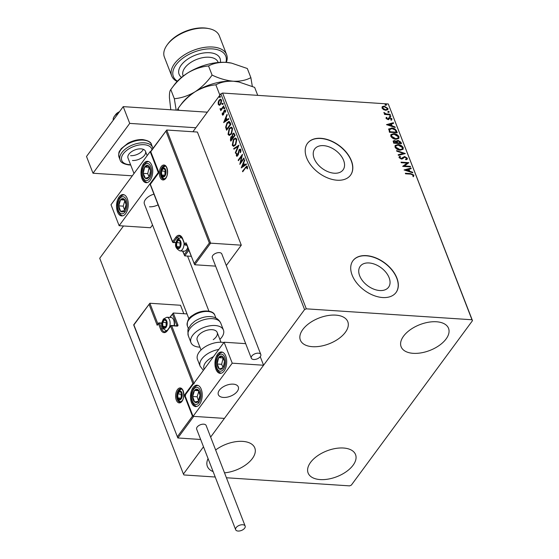 <?xml version="1.0" encoding="UTF-8"?>
<svg xmlns="http://www.w3.org/2000/svg" width="559" height="559" viewBox="0 0 559 559"><rect width="100%" height="100%" fill="white"/><g stroke="black" fill="none" stroke-linecap="round" stroke-linejoin="round"><path stroke-width="0.84" d="M379.736 290.533A17.622 11.229 36.4 0 0 388.575 287.2A17.622 11.229 36.4 0 0 385.969 272.38A17.622 11.229 36.4 0 0 369.045 262.961A17.622 11.229 36.4 0 0 360.206 266.301A17.622 11.229 36.4 0 0 362.819 281.114A17.622 11.229 36.4 0 0 379.736 290.533M334.233 173.213A17.622 11.229 36.4 0 0 343.072 169.88A17.622 11.229 36.4 0 0 340.459 155.06A17.622 11.229 36.4 0 0 323.542 145.64A17.622 11.229 36.4 0 0 314.703 148.98A17.622 11.229 36.4 0 0 317.309 163.794A17.622 11.229 36.4 0 0 334.233 173.213M337.133 180.215A26.776 17.07 36.4 0 0 350.57 175.142A26.776 17.07 36.4 0 0 346.601 152.628A26.776 17.07 36.4 0 0 320.88 138.311A26.776 17.07 36.4 0 0 307.45 143.383A26.776 17.07 36.4 0 0 311.419 165.897A26.776 17.07 36.4 0 0 337.133 180.215M350.507 175.226A26.776 17.07 36.4 0 0 346.426 152.733A26.776 17.07 36.4 0 0 320.761 138.478A26.776 17.07 36.4 0 0 307.387 143.467M382.642 297.535A26.776 17.07 36.4 0 0 396.072 292.462A26.776 17.07 36.4 0 0 392.104 269.948A26.776 17.07 36.4 0 0 366.39 255.631A26.776 17.07 36.4 0 0 352.953 260.704A26.776 17.07 36.4 0 0 356.928 283.217A26.776 17.07 36.4 0 0 382.642 297.535M396.01 292.546A26.776 17.07 36.4 0 0 391.936 270.053A26.776 17.07 36.4 0 0 366.264 255.798A26.776 17.07 36.4 0 0 352.897 260.787M335.707 315.122A25.441 13.835 -21.2 0 1 347.796 321.704A25.441 13.835 -21.2 0 1 338.544 338.782A25.441 13.835 -21.2 0 1 312.453 346.692A25.441 13.835 -21.2 0 1 300.365 340.11A25.441 13.835 -21.2 0 1 309.623 323.032A25.441 13.835 -21.2 0 1 335.707 315.122M343.457 448.018A25.441 13.835 -21.2 0 1 355.552 454.6A25.441 13.835 -21.2 0 1 346.294 471.67A25.441 13.835 -21.2 0 1 320.209 479.58A25.441 13.835 -21.2 0 1 308.114 472.998A25.441 13.835 -21.2 0 1 317.372 455.927A25.441 13.835 -21.2 0 1 343.457 448.018M215.648 449.995A25.441 13.835 -21.2 0 1 242.704 441.379A25.441 13.835 -21.2 0 1 254.799 447.962A25.441 13.835 -21.2 0 1 224.515 472.851M436.46 321.767A25.441 13.835 -21.2 0 1 448.549 328.35A25.441 13.835 -21.2 0 1 439.29 345.42A25.441 13.835 -21.2 0 1 413.206 353.33A25.441 13.835 -21.2 0 1 401.117 346.748A25.441 13.835 -21.2 0 1 410.369 329.677A25.441 13.835 -21.2 0 1 436.46 321.767M226.416 477.756L349.613 485.876L351.345 485.114L472.488 320.656L471.978 319.755L306.304 308.834L304.571 309.588L210.645 437.096L263.575 365.244L260.256 356.684M471.978 319.755L388.281 103.967L472.488 320.656M219.359 105.211L218.248 104.393L218.178 102.178L219.079 100.117L220.595 99.16L221.49 99.998L220.679 104.253L219.142 105.218M220.553 108.816L221.539 108.698L223.698 105.903L223.914 106.462L220.784 110.71L221.029 109.522L220.127 109.243L220.071 108.67L221.105 108.998M221.071 110.326L221.476 109.55L220.127 109.243L220.581 109.271L220.071 108.67M222.964 115.105L222.244 114.693L222.272 113.002L222.664 112.967L222.615 114.141L223.251 114.113L223.747 111.276L224.991 109.906L225.522 110.403L225.55 112.135L225.137 112.205L225.165 110.982L224.397 110.982L223.481 114.658L222.244 114.693L222.72 115.147M222.615 114.141L223.698 114.141L223.928 113.624L223.481 113.589M225.661 111.192L224.397 110.982M230.217 122.714L230.881 124.419L226.598 130.233L225.64 127.166L227.045 122.742L229.022 121.373L230.217 122.714M235.108 135.327L230.825 141.141L230.427 140.099L230.832 136.969L232.006 136.424L232.656 133.776L233.767 133.077L235.108 135.327M231.768 136.354L232.432 136.13M238.938 145.193L235.563 153.362L235.325 152.747L237.882 146.549L233.941 149.176L233.704 148.568L238.938 145.193M243.899 157.98L244.115 158.546L239.832 164.36L241.607 156.352L238.413 160.692L238.19 160.126L242.473 154.312L240.712 162.306L243.899 157.98M247.455 168.846L247.42 167.232L246.973 167.204L245.562 167.917L242.711 171.788L242.494 171.222L246.812 166.016L247.406 166.596L247.448 168.657L247.008 168.818L246.84 167.001M304.571 309.588L220.875 93.807L192.918 131.756M123.511 225.976L99.726 258.265L183.422 474.053L183.932 474.954L215.215 477.016M203.497 446.802L183.422 474.053M241.215 167.931L244.556 159.671L244.793 160.286L243.71 162.9L244.507 164.961L246.177 163.85L246.414 164.465L241.215 167.931M240.852 149.693L240.552 152.614L240.16 152.453L240.426 150.336L239.937 149.889L240.873 150.364L239.301 150.294L238.379 154.55L236.939 156.317L236.331 155.772L236.506 153.369L236.946 153.452L236.778 155.178L237.603 155.185L239.091 149.721L240.153 149.071L240.852 149.693M236.778 155.178L238.05 155.213L238.476 154.123L238.029 154.095M235.612 144.977L233.494 146.353L232.264 145.27L233.403 139.359L235.521 138.01L236.743 139.114L235.612 144.977M231.384 134.069L229.26 135.453L228.03 134.37L229.176 128.458L231.286 127.103L232.516 128.207L231.384 134.069M223.642 122.617L226.975 114.357L227.213 114.972L226.136 117.593L226.933 119.654L228.596 118.543L228.841 119.158L223.642 122.617M224.306 108.663L223.768 108.677L223.942 107.719L224.48 107.705L224.306 108.663L223.768 108.677L224.215 108.705L224.39 107.747L223.942 107.719L224.48 107.705M222.629 104.337L222.091 104.351L222.265 103.394L222.803 103.38L222.629 104.337L222.091 104.351L222.538 104.379L222.713 103.422L222.265 103.394L222.803 103.38M219.897 97.287L219.352 97.301L219.526 96.344L220.071 96.33L219.897 97.287L219.352 97.301L219.799 97.329L219.973 96.372L219.526 96.344L220.071 96.33M383.544 109.627L382.007 108.041L382.356 106.587L384.18 106.168L387.932 108.432L387.855 109.627L385.787 110.305L383.544 109.627M382.09 106.853L384.18 106.168M390.308 114.819L384.585 114.441L384.368 113.875L385.207 113.931L383.914 112.471L386.164 113.91L390.091 114.253L390.308 114.819M385.996 118.34L386.395 117.306L387.01 117.669L386.688 118.354L387.673 118.948L389.854 117.537L391.964 118.836L391.642 119.947L390.986 119.584L391.286 118.85L390.098 118.103L387.918 119.514L385.996 118.34M386.122 117.586L386.395 117.306L386.15 117.642L386.716 117.97M387.01 117.669L386.444 118.69L387.429 119.284L387.673 118.948M387.429 119.284L389.036 117.663L389.854 117.537M390.986 119.584L391.286 118.85M389.602 118.201L388.729 119.395M388.617 129.422L391.705 128.011C393.934 128.074 395.569 129.094 396.611 131.072L397.274 132.776L389.441 132.259L388.854 128.808M393.124 141.154L394.305 140.896L396.24 141.693L398.043 140.337L400.936 142.21L401.502 143.677L393.669 143.16L393.222 140.966L394.549 140.568L396.485 141.364L396.673 140.784M405.331 153.55L398.406 155.381L398.169 154.766L403.423 153.376L396.785 151.203L396.548 150.588L405.331 153.55M410.292 166.337L410.509 166.896L402.676 166.379L407.099 163.102L401.25 162.718L401.034 162.152L408.867 162.669L404.464 165.953L410.292 166.337L410.124 166.875M410.767 174.149L405.554 173.807L405.338 173.241L410.627 173.59L413.891 175.114L413.527 176.441L412.815 176.113L413.094 175.065L410.767 174.149M388.281 103.967L222.601 93.046L306.304 308.834M404.059 169.957L410.949 168.028L411.186 168.643L408.964 169.23L409.768 171.285L412.57 172.207L412.808 172.822L404.059 169.957M407.336 158.211L407.259 159.14L406.267 159.748L405.687 159.266L406.547 158.204L404.821 157.086L402.501 158.854L401.425 159.063L399.084 157.631L399.161 156.82L399.86 156.303L400.517 156.779L399.895 157.694L401.173 158.497L404.618 156.527L407.336 158.211L407.113 159.294M406.33 158.924L406.547 158.204M400.272 157.107L399.65 158.022L399.937 157.198L399.65 158.022L400.929 158.826L401.173 158.497M400.244 150.189C398.029 150.085 396.282 149.064 395.01 147.136L395.122 145.48L398.022 144.55C400.244 144.662 401.984 145.689 403.235 147.632L403.109 149.253L400.244 150.189M396.017 139.289C393.795 139.184 392.055 138.164 390.783 136.228L390.895 134.572L393.788 133.643C396.017 133.755 397.749 134.782 399 136.724L398.881 138.346L396.017 139.289M386.486 124.643L393.375 122.714L393.613 123.329L391.391 123.916L392.187 125.978L394.996 126.893L395.234 127.508L386.486 124.643M390.448 116.565L389.616 116.055L390.084 115.629L390.923 116.139L390.203 116.901M389.616 116.055L390.084 115.629L389.84 115.958L390.678 116.475M388.771 112.247L387.939 111.73L388.407 111.304L389.246 111.814L388.526 112.576M387.939 111.73L388.407 111.304L388.163 111.639L389.001 112.149M386.038 105.197L385.2 104.68L385.675 104.253L386.507 104.764L385.794 105.525M385.2 104.68L385.675 104.253L385.43 104.589L386.262 105.099M213.119 471.607A25.441 13.835 -21.2 0 1 207.361 466.36A25.441 13.835 -21.2 0 1 208.074 458.604M220.875 93.807L222.601 93.046M405.478 173.604L410.383 173.926L413.646 175.449L413.891 175.114M413.646 175.449L413.283 176.77M404.339 170.048L410.949 168.028M410.704 168.357L410.851 168.727M409.768 171.285L409.523 171.62L408.964 169.23M409.523 171.62L412.325 172.542L412.57 172.207M405.932 170.034L405.687 170.362L408.622 171.327L408.259 169.419L405.932 170.034L408.867 170.991M402.683 166.379L407.099 163.102M401.173 162.508L408.867 162.669M410.047 166.666L404.22 166.282L404.464 165.953M405.443 159.595L406.302 158.532M399.063 157.002L399.86 156.303M399.615 156.639L400.132 157.009M400.929 158.826L402.054 158.225M401.802 158.553L402.564 157.575M402.312 157.911L404.618 156.527M404.374 156.855L407.092 158.546M398.267 155.011L403.423 153.376M396.729 151.063L404.772 153.697M395.017 145.647L398.022 144.55M397.777 144.879C399.999 144.991 401.739 146.018 402.99 147.967L403.235 147.632M402.99 147.967L402.976 149.414M395.835 146.004L395.562 147.492L399.783 149.959L402.194 149.036M398.239 145.109L395.94 145.836L395.807 147.164L400.027 149.63L402.333 148.876L402.438 147.597L398.239 145.109M396.576 140.959L398.043 140.337M397.798 140.665L400.691 142.545L400.936 142.21M400.691 142.545L401.124 143.656M397.232 141.406L397.323 143.202L400.482 143.062L398.26 140.903L397.204 141.693L397.568 142.866L400.482 143.062M393.934 141.546L394.011 142.985L396.764 142.818L394.787 141.127L394.004 141.357L394.256 142.65L396.764 142.818M396.96 142.028L397.086 141.553M390.79 134.747L393.788 133.643M393.543 133.978C395.772 134.09 397.505 135.117 398.756 137.06L399 136.724M398.756 137.06L398.749 138.506M391.607 135.103L391.335 136.592L395.548 139.051L397.966 138.129M394.011 134.209L391.712 134.929L391.579 136.256L395.793 138.723L398.106 137.975L398.211 136.696L394.011 134.209M388.743 128.989L391.461 128.339C393.69 128.409 395.325 129.429 396.366 131.4L396.611 131.072M396.366 131.4L396.89 132.749M389.56 129.381L389.225 130.1L389.777 132.078L396.254 132.155L395.234 130.03L391.922 128.577L389.469 129.765L390.021 131.749L396.254 132.155M389.225 130.1L389.42 129.541M386.758 124.734L393.375 122.714M393.131 123.05L393.27 123.42M392.187 125.978L391.391 123.916M391.943 126.306L394.752 127.228L394.996 126.893M388.358 124.72L388.114 125.055L391.048 126.013L390.685 124.105L388.358 124.72L391.293 125.684M386.765 118.005L386.444 118.69L386.765 118.005M388.267 118.655L388.791 117.998M389.602 117.872L391.719 119.165L391.964 118.836M391.719 119.165L391.398 120.276M390.741 119.919L391.041 119.186M388.484 119.724L389.246 118.76M389.371 116.391L389.84 115.958M384.501 114.232L385.207 113.931M383.886 112.904L384.627 112.785M385.158 114.001L386.164 113.91M385.92 114.246L390.091 114.253M387.694 112.066L388.163 111.639M383.935 106.503L387.687 108.76L387.932 108.432M387.687 108.76L387.715 109.788M382.677 107.44L382.461 108.418L385.326 110.074L387.01 109.403M384.403 106.734L382.775 107.265L382.705 108.09L385.57 109.746L387.156 109.257L387.226 108.39L384.403 106.734M384.955 105.015L385.43 104.589M242.997 171.396L242.494 171.222M242.941 171.25L247.029 166.086M247.497 167.686L247.05 167.651M241.747 167.574L244.772 160.244M246.274 164.115L244.507 164.961M242.236 166.484L244.423 165.345L243.815 163.773L243.368 163.738L242.236 166.484L243.976 165.317L243.368 163.738M244.423 165.345L243.976 165.317M240.384 163.605L242.054 156.387L241.607 156.352M238.693 160.307L238.19 160.126M238.637 160.16L242.375 155.088M244.059 158.4L241.16 162.334L240.712 162.306M240.601 152.481L240.16 152.453M240.887 151.517L240.873 150.364L239.755 150.322M237.17 156.282L236.331 155.772M236.778 155.8L236.96 153.397M237.226 155.213L238.05 155.213L237.226 155.213M238.476 154.123L238.63 152.845L238.183 152.817M238.63 152.845L239.538 149.749L239.091 149.721M239.538 149.749L240.37 149.12M235.793 152.817L235.325 152.747M235.772 152.775L238.33 146.584L237.882 146.549M234.291 148.946L233.704 148.568M234.151 148.596L238.819 145.487M233.718 146.346L232.264 145.27M232.712 145.298L233.851 139.394L233.403 139.359M233.851 139.394L235.737 138.045M233.935 145.508L235.842 144.439L236.764 139.757L235.514 138.863M233.62 139.925L232.691 144.648L233.69 145.522L235.388 144.411L236.317 139.729L235.29 138.821L233.62 139.925M236.764 139.757L236.317 139.729M235.842 144.439L235.388 144.411M231.112 140.749L231.279 137.004L230.832 136.969M231.279 137.004L232.453 136.452M232.558 134.964L233.103 133.811L232.656 133.776M233.103 133.811L233.969 133.133M234.647 134.74L233.557 133.908L232.872 134.342L232.453 136.27L232.858 137.521L234.899 135.383L233.774 133.985M232.754 137.856L231.726 137.088L231.056 137.528L231.049 139.981L232.865 138.143L231.929 137.172M232.865 138.143L232.306 137.828M231.049 139.981L232.418 138.115M234.899 135.383L234.2 134.712M232.858 137.521L234.452 135.355M229.49 135.446L228.03 134.37M228.477 134.398L229.623 128.486L229.176 128.458M229.623 128.486L231.503 127.138M229.7 134.607L231.608 133.538L232.53 128.856L231.286 127.955M229.393 129.024L228.463 133.748L229.456 134.614L231.16 133.51L232.083 128.829L231.063 127.913L229.393 129.024M232.53 128.856L232.083 128.829M231.608 133.538L231.16 133.51M226.884 129.849L226.088 127.2L225.64 127.166M226.088 127.2L227.492 122.77L227.045 122.742M227.492 122.77L229.246 121.415M229.742 122.512L227.261 123.308L226.164 126.914L226.814 129.073L227.261 129.101L230.671 124.482L229.742 122.512L228.994 122.288M226.814 129.073L230.224 124.454L228.785 122.239L229.232 122.267M230.671 124.482L230.224 124.454M224.173 122.267L227.199 114.937M228.701 118.801L226.933 119.654M224.655 121.17L226.849 120.038L226.234 118.459L225.787 118.431L224.655 121.17L226.402 120.003L225.787 118.431M226.849 120.038L226.402 120.003M222.692 114.728L222.594 114.071M222.65 113.03L222.272 113.002M223.062 114.169L223.698 114.141L223.062 114.169M223.928 113.624L224.194 111.311L223.747 111.276M224.194 111.311L224.606 110.465L224.159 110.437M224.606 110.465L225.2 109.969M225.612 111.017L224.844 111.01L225.612 111.017M224.753 108.691L224.215 108.705M224.39 107.747L224.928 107.733M221.015 110.179L220.567 110.151M221.476 109.55L220.581 109.271M221.001 108.844L221.539 108.698M221.986 108.725L223.859 106.315M223.076 104.365L222.538 104.379M222.713 103.422L223.251 103.408M219.806 105.239L218.248 104.393M218.695 104.421L218.506 103.122M218.611 102.206L218.178 102.178M218.625 102.206L219.526 100.145L219.079 100.117M219.526 100.145L220.812 99.202M221.692 101.305L221.553 100.55L220.658 99.977M219.519 104.421L220.91 103.715L221.434 102.73M219.296 100.676L218.632 103.876L219.275 104.442L220.463 103.688L221.105 100.522L220.449 99.921L219.296 100.676M221.553 100.55L221.105 100.522M220.91 103.715L220.463 103.688M220.344 97.315L219.799 97.329M219.973 96.372L220.519 96.358M149.484 206.788A10.712 5.828 158.8 0 0 158.099 204.86M151.775 165.373A10.712 5.849 93.8 0 1 151.88 176.847A10.712 5.849 93.8 0 1 146.178 182.709A10.712 5.849 93.8 0 1 141.986 178.663A10.712 5.849 93.8 0 1 141.881 167.197A10.712 5.849 93.8 0 1 147.583 161.334A10.712 5.849 93.8 0 1 151.775 165.373M117.509 211.889A10.712 5.849 -86.2 0 0 121.701 215.935A10.712 5.849 -86.2 0 0 127.41 210.072A10.712 5.849 -86.2 0 0 127.298 198.599A10.712 5.849 -86.2 0 0 123.113 194.56A10.712 5.849 -86.2 0 0 117.404 200.422A10.712 5.849 -86.2 0 0 117.509 211.889M119.13 225.689L111.003 204.741L150.161 151.58L158.288 172.528L119.13 225.689L150.469 227.751L152.523 224.97M158.288 172.528L158.651 172.549M150.161 151.58L150.553 151.608M153.949 194.148A10.712 5.828 158.8 0 0 144.39 204.014L188.956 318.903M233.222 384.145A10.712 5.828 -21.2 0 1 238.309 386.912A10.712 5.828 -21.2 0 1 234.417 394.102A10.712 5.828 -21.2 0 1 223.432 397.435A10.712 5.828 -21.2 0 1 218.338 394.661A10.712 5.828 -21.2 0 1 222.237 387.471A10.712 5.828 -21.2 0 1 233.222 384.145M191.457 402.536A10.712 5.849 93.8 0 1 191.353 391.062A10.712 5.849 93.8 0 1 197.054 385.2A10.712 5.849 93.8 0 1 201.247 389.246A10.712 5.849 93.8 0 1 201.352 400.719A10.712 5.849 93.8 0 1 195.65 406.582A10.712 5.849 93.8 0 1 191.457 402.536M225.724 356.02A10.712 5.849 -86.2 0 0 221.532 351.981A10.712 5.849 -86.2 0 0 215.823 357.844A10.712 5.849 -86.2 0 0 215.935 369.31A10.712 5.849 -86.2 0 0 220.12 373.356A10.712 5.849 -86.2 0 0 225.829 367.494A10.712 5.849 -86.2 0 0 225.724 356.02M224.103 342.227L232.23 363.175L193.072 416.336L184.945 395.381L224.103 342.227L245.681 343.645M232.23 363.175L263.575 365.244M193.072 416.336L224.418 418.398L193.742 416.378L177.839 437.976L200.66 439.479M118.522 113.016A9.37 5.094 158.8 0 0 114.267 116.468A9.37 5.094 158.8 0 0 113.666 117.446A9.37 5.094 158.8 0 0 113.295 120.108M218.667 391.335A10.712 5.828 158.8 0 0 218.338 394.661A10.712 5.828 158.8 0 0 227.702 397.051A10.712 5.828 158.8 0 0 237.98 390.238A10.712 5.828 158.8 0 0 238.309 386.912A10.712 5.828 158.8 0 0 228.945 384.522A10.712 5.828 158.8 0 0 218.667 391.335M114.267 116.468L115.699 114.518A6.694 3.64 -21.2 0 1 119.507 111.681M157.89 323.94L149.868 303.251L133.894 324.926L177.839 437.976L133.664 324.856L149.868 303.251L180.536 305.27L183.813 313.704M169.733 317.421L173.276 313.012L187.02 313.92M157.994 324.199L157.198 325.282L149.071 304.327M177.287 436.803L192.464 416.203L193.742 416.378M192.464 416.203L184.337 395.255L185.623 395.43M184.337 395.255L192.904 383.628L170.635 326.218A0.804 0.44 -21.2 0 1 171.676 325.764L177.049 326.121A1.607 1.027 36.4 0 0 177.909 324.954L173.276 313.012L170.013 317.435M192.904 383.628L194.183 383.795M186.119 243.375L194.714 264.756L194.162 263.582L209.339 242.983L210.617 243.158L194.714 264.756L215.613 266.133M210.617 243.158L241.292 245.177L197.411 132.05L166.736 130.03L210.617 243.158M226.297 265.539L241.292 245.177M188.816 250.334L184.736 255.875L191.129 256.295M186.587 243.801L194.162 263.582M209.339 242.983L165.946 131.106L166.736 130.03L150.532 151.629L158.658 172.584L150.098 184.211L172.521 242.026A0.804 0.804 0 0 0 173.213 242.536A0.804 0.44 93.8 0 0 173.514 242.361L175.945 242.522M165.946 131.106L150.769 151.706L158.959 172.57L150.329 184.288L172.598 241.691L175.896 237.205A8.839 4.821 93.8 0 1 182.618 238.637L184.812 244.29L186.035 242.634M182.793 251.103L184.736 255.875L182.576 251.089M179.802 247.26A4.018 2.194 -86.2 0 0 180.557 245.597A4.018 2.194 -86.2 0 0 180.417 241.628A4.018 2.194 -86.2 0 0 178.44 240.153A4.018 2.194 -86.2 0 0 176.609 242.641A4.018 2.194 -86.2 0 0 176.749 246.61A4.018 2.194 -86.2 0 0 178.719 248.084A4.018 2.194 -86.2 0 0 179.802 247.26M179.788 246.847L180.557 245.597L180.417 241.628L178.44 240.153L176.609 242.641L176.749 246.61L178.719 248.084L179.788 246.847M187.803 247.714A5.786 3.158 93.8 0 1 187.062 249.076A5.786 3.158 93.8 0 1 187.055 249.083L186.58 249.733A6.694 3.654 -86.2 0 0 186.58 249.733A6.694 3.654 -86.2 0 0 187.691 247.434M184.009 242.753A6.694 3.654 93.8 0 1 182.402 249.475A6.694 3.654 93.8 0 1 179.935 250.914L184.1 251.194A6.694 3.654 -86.2 0 0 186.566 249.747M180.501 242.145L179.963 242.865L180.089 246.407M179.963 242.865L176.609 242.641M179.816 246.812L176.749 246.61M165.869 326.938A4.018 2.194 -86.2 0 0 166.624 325.268A4.018 2.194 -86.2 0 0 166.484 321.299A4.018 2.194 -86.2 0 0 164.514 319.825A4.018 2.194 -86.2 0 0 162.676 322.319A4.018 2.194 -86.2 0 0 162.816 326.288A4.018 2.194 -86.2 0 0 164.793 327.763A4.018 2.194 -86.2 0 0 165.869 326.938M165.855 326.526L166.624 325.268L166.484 321.299L164.514 319.825L162.676 322.319L162.816 326.288L164.793 327.763L165.855 326.526M174.108 325.645A6.694 3.654 -86.2 0 0 173.318 319.273L173.709 319.993A5.786 3.158 93.8 0 1 174.366 325.659M173.318 319.273A6.694 3.654 -86.2 0 0 171.047 317.505L166.882 317.233A6.694 3.654 93.8 0 1 169.838 320.859A6.694 3.654 93.8 0 1 169.321 327.616M166.568 321.816L166.037 322.536L166.163 326.086M166.037 322.536L162.676 322.319M165.883 326.484L162.816 326.288M180.955 398.567A4.018 2.194 -86.2 0 0 181.71 396.904A4.018 2.194 -86.2 0 0 181.57 392.935A4.018 2.194 -86.2 0 0 179.593 391.461A4.018 2.194 -86.2 0 0 177.762 393.948A4.018 2.194 -86.2 0 0 177.895 397.917A4.018 2.194 -86.2 0 0 179.872 399.392A4.018 2.194 -86.2 0 0 180.955 398.567M180.941 398.155L181.71 396.904L181.57 392.935L179.593 391.461L177.762 393.948L177.895 397.917L179.872 399.392L180.941 398.155M181.654 393.445L181.116 394.172L181.242 397.715M181.116 394.172L177.762 393.948M180.969 398.12L177.895 397.917M164.716 175.631A4.018 2.194 -86.2 0 0 165.471 173.961A4.018 2.194 -86.2 0 0 165.338 169.992A4.018 2.194 -86.2 0 0 163.361 168.518A4.018 2.194 -86.2 0 0 161.523 171.012A4.018 2.194 -86.2 0 0 161.663 174.981A4.018 2.194 -86.2 0 0 163.64 176.455A4.018 2.194 -86.2 0 0 164.716 175.631M164.702 175.219L165.471 173.961L165.338 169.992L163.361 168.518L161.523 171.012L161.663 174.981L163.64 176.455L164.702 175.219M165.415 170.509L164.884 171.236L165.01 174.778M164.884 171.236L161.523 171.012M164.73 175.184L161.663 174.981M122.379 198.592A6.694 3.654 -86.2 0 0 120.548 199.787A6.694 3.654 -86.2 0 0 118.732 205.859A6.694 3.654 -86.2 0 0 120.597 211.316A6.694 3.654 -86.2 0 0 124.266 210.701A6.694 3.654 -86.2 0 0 126.075 204.636A6.694 3.654 -86.2 0 0 124.217 199.172A6.694 3.654 -86.2 0 0 122.379 198.592M122.533 199.493L120.548 199.787L118.732 205.859L120.597 211.316L124.266 210.701L126.075 204.636L124.217 199.172L122.533 199.493M124.846 200.681L123.211 206.152L124.531 210.016M123.211 206.152L118.732 205.859M125.069 211.609L120.597 211.316M124.594 200.052L120.548 199.787M196.328 389.232A6.694 3.654 -86.2 0 0 194.49 390.434A6.694 3.654 -86.2 0 0 192.68 396.506A6.694 3.654 -86.2 0 0 194.539 401.963A6.694 3.654 -86.2 0 0 198.214 401.348A6.694 3.654 -86.2 0 0 200.024 395.276A6.694 3.654 -86.2 0 0 198.166 389.819A6.694 3.654 -86.2 0 0 196.328 389.232M196.482 390.133L194.49 390.434L192.68 396.506L194.539 401.963L198.214 401.348L200.024 395.276L198.166 389.819L196.482 390.133M198.794 391.328L197.159 396.799L198.473 400.663M197.159 396.799L192.68 396.506M199.018 402.256L194.539 401.963M198.543 390.699L194.49 390.434M224.201 364.782A6.694 3.654 -86.2 0 0 224.473 361.324A6.694 3.654 -86.2 0 0 222.279 356.328A6.694 3.654 -86.2 0 0 218.632 357.669A6.694 3.654 -86.2 0 0 217.178 364.007A6.694 3.654 -86.2 0 0 219.38 369.01A6.694 3.654 -86.2 0 0 223.027 367.668A6.694 3.654 -86.2 0 0 224.201 364.782M223.9 364.51L224.473 361.324L222.279 356.328L218.632 357.669L217.178 364.007L219.38 369.01L223.027 367.668L223.9 364.51M218.632 357.669L223.111 357.963L221.657 364.3L223.069 367.522M221.657 364.3L217.178 364.007M150.252 174.135A6.694 3.654 -86.2 0 0 150.525 170.684A6.694 3.654 -86.2 0 0 148.331 165.681A6.694 3.654 -86.2 0 0 144.683 167.022A6.694 3.654 -86.2 0 0 143.23 173.36A6.694 3.654 -86.2 0 0 145.431 178.363A6.694 3.654 -86.2 0 0 149.078 177.021A6.694 3.654 -86.2 0 0 150.252 174.135M149.952 173.863L150.525 170.684L148.331 165.681L144.683 167.022L143.23 173.36L145.431 178.363L149.078 177.021L149.952 173.863M149.176 167.309L147.709 173.653L149.127 176.875M149.162 167.316L144.683 167.022M147.709 173.653L143.23 173.36M213.461 356.677A14.73 8.008 158.8 0 0 204.028 368.877L204.182 369.268M223.852 342.569A17.406 9.468 158.8 0 0 221.65 342.276A17.406 9.468 158.8 0 0 203.804 347.691A17.406 9.468 158.8 0 0 197.474 359.374L200.129 366.215A17.406 9.468 -21.2 0 1 218.772 349.459M201.016 349.99L197.208 340.193A10.712 5.828 -21.2 0 1 201.149 332.975A10.712 5.828 -21.2 0 1 217.185 332.444A10.712 5.828 -21.2 0 1 213.245 339.662M199.912 347.146A17.406 9.468 -21.2 0 1 190.968 342.611A17.406 9.468 -21.2 0 1 197.369 330.886A17.406 9.468 -21.2 0 1 223.425 330.02A17.406 9.468 -21.2 0 1 219.883 339.397M242.732 524.74A5.087 2.767 158.8 0 0 237.519 526.319A5.087 2.767 158.8 0 0 235.667 529.736A5.087 2.767 158.8 0 0 238.085 531.05A5.087 2.767 158.8 0 0 243.298 529.471A5.087 2.767 158.8 0 0 245.149 526.054A5.087 2.767 158.8 0 0 242.732 524.74M245.149 526.054L206.145 425.497A5.087 2.767 158.8 0 0 203.728 424.176A5.087 2.767 158.8 0 0 198.515 425.762A5.087 2.767 158.8 0 0 196.663 429.172L235.667 529.736M251.802 356.055A5.087 2.767 158.8 0 0 251.312 358.172A5.087 2.767 158.8 0 0 255.351 359.395A5.087 2.767 158.8 0 0 260.312 356.614A5.087 2.767 158.8 0 0 260.801 354.497A5.087 2.767 158.8 0 0 256.763 353.274A5.087 2.767 158.8 0 0 251.802 356.055M260.801 354.497L221.797 253.933A5.087 2.767 158.8 0 0 217.758 252.717A5.087 2.767 158.8 0 0 212.797 255.491A5.087 2.767 158.8 0 0 212.308 257.615L251.312 358.172M109.857 124.329L110.472 123.944M132.301 175.819L93.011 173.227L86.512 156.471L123.225 106.636L207.34 112.177M93.011 173.227L129.723 123.392L195.867 127.752M123.225 106.636L129.723 123.392M143.342 149.351A9.37 5.094 -21.2 0 1 130.596 155.675M133.999 173.514L128.004 158.071A9.37 5.094 -21.2 0 1 131.421 151.782A9.37 5.094 -21.2 0 1 141.029 148.869A9.37 5.094 -21.2 0 1 145.48 151.293A9.37 5.094 -21.2 0 1 142.07 157.582A9.37 5.094 -21.2 0 1 132.462 160.496M225.913 62.363A28.118 15.289 158.8 0 0 212.413 48.899A28.118 15.289 158.8 0 0 179.718 60.756A28.118 15.289 158.8 0 0 177.427 81.174M177.14 81.474A29.452 16.022 -21.2 0 1 171.697 75.947A29.452 16.022 -21.2 0 1 182.416 56.18A29.452 16.022 -21.2 0 1 212.623 47.019A29.452 16.022 -21.2 0 1 226.619 54.642A29.452 16.022 -21.2 0 1 226.332 62.391M167.176 44.874L167.896 43.895A28.118 15.289 -21.2 0 1 204.287 27.95A28.118 15.289 -21.2 0 1 207.815 28.411L209.003 28.649A29.452 16.022 158.8 0 0 205.307 28.167A29.452 16.022 158.8 0 0 167.176 44.874A29.452 16.022 158.8 0 0 164.381 57.095L171.697 75.947M177.273 110.193L178.111 108.453L178.831 110.298M178.111 108.453C182.807 101.738 188.474 96.176 195.098 91.774C201.799 87.805 208.717 85.485 215.858 84.814L219.869 95.163M215.858 84.814C220.763 82.166 226.598 80.971 233.362 81.23L238.847 81.977L254.638 87.372L257.734 95.365M178.09 108.481L181.368 104.009A40.164 21.843 -21.2 0 1 195.098 91.774A40.164 21.843 -21.2 0 1 233.362 81.23A40.164 21.843 -21.2 0 1 238.407 81.887A40.164 21.843 -21.2 0 1 238.609 81.928M252.312 86.352L250.865 77.645C245.96 80.293 240.125 81.488 233.362 81.23C226.43 80.58 219.338 78.54 212.085 75.088C207.389 81.81 201.729 87.372 195.098 91.774C188.397 95.736 181.479 98.056 174.338 98.733L176.155 110.123M170.795 109.767L169.433 97.832C169.321 93.423 169.775 90.677 170.795 89.601L174.052 85.157A40.164 21.843 -21.2 0 1 187.782 72.915A40.164 21.843 -21.2 0 1 226.046 62.377A40.164 21.843 -21.2 0 1 231.091 63.027A40.164 21.843 -21.2 0 1 231.293 63.069M174.338 98.733L170.795 89.601C175.498 82.879 181.158 77.317 187.782 72.915C194.483 68.953 201.408 66.633 208.542 65.955C213.447 63.314 219.282 62.119 226.046 62.377L231.538 63.118L247.323 68.512L250.865 77.645M208.542 65.955L212.085 75.088M226.619 54.642L219.31 35.79A29.452 16.022 158.8 0 0 209.003 28.649M245.834 167.323L245.387 167.295M230.874 140.134L230.427 140.099M226.612 129.15L226.164 129.122M230.434 123.874L229.987 123.846M224.033 112.618L223.586 112.59M223.09 107.356L222.643 107.328M182.01 401.292A7.498 4.095 93.8 0 1 176.309 400.076A7.498 4.095 93.8 0 1 177.462 389.56A7.498 4.095 93.8 0 1 183.163 390.776A7.498 4.095 93.8 0 1 182.01 401.292M178.377 390.231A6.694 3.654 -86.2 0 0 176.833 397.554A6.694 3.654 -86.2 0 0 179.963 402.152L182.031 400.859C185.19 397.281 183.191 387.946 180.843 388.791A6.694 3.654 -86.2 0 0 178.377 390.231M177.049 326.121A0.804 0.44 -86.2 0 0 176.735 325.82L171.361 325.464A0.804 0.804 0 0 0 170.663 325.792A0.804 0.51 36.4 0 1 171.068 325.638A0.804 0.44 93.8 0 1 171.361 325.464A0.804 0.44 93.8 0 1 171.676 325.764L193.945 383.174M167.337 330.704A0.804 0.51 36.4 0 1 167.358 330.271L170.663 325.792A0.804 0.51 36.4 0 0 170.635 326.218L167.337 330.704A8.839 4.821 93.8 0 1 160.615 329.272L158.421 323.619L157.198 325.282M163.13 328.916L161.656 328.818A8.036 4.381 -86.2 0 0 164.793 331.85L167.358 330.271M161.851 323.319L159.462 323.165L161.656 328.818A0.804 0.44 158.8 0 0 160.615 329.272M176.574 325.806L176.868 325.408L172.479 314.095M158.847 323.032A0.804 0.51 36.4 0 0 158.421 323.619A0.804 0.44 158.8 0 1 159.462 323.165A0.804 0.44 -86.2 0 0 159.147 322.864A0.804 0.804 0 0 0 158.442 323.186L157.484 324.493M177.909 324.954A0.804 0.44 158.8 0 0 176.868 325.408A0.804 0.51 -143.6 0 1 176.861 325.813L176.735 325.82M161.223 166.624A7.498 4.095 93.8 0 1 166.924 167.833A7.498 4.095 93.8 0 1 165.771 178.356A7.498 4.095 93.8 0 1 160.07 177.14A7.498 4.095 93.8 0 1 161.223 166.624M164.612 165.848A6.694 3.654 -86.2 0 0 162.138 167.295A6.694 3.654 -86.2 0 0 160.601 174.618A6.694 3.654 -86.2 0 0 163.731 179.208L165.799 177.923C168.951 174.345 166.959 165.01 164.612 165.848M186.385 244.073L185.728 244.968L186.762 245.038M178.817 238.008L176.812 237.875L173.514 242.361A0.804 0.51 -143.6 0 1 172.598 241.691A0.804 0.44 158.8 0 0 172.521 242.026M182.618 238.637A0.804 0.44 -21.2 0 0 182.541 238.972L179.781 236.15A8.036 4.381 -86.2 0 0 176.812 237.875A0.804 0.51 -143.6 0 1 175.896 237.205M184.191 254.701L188.327 249.076M185.728 244.968A0.804 0.51 -143.6 0 1 184.812 244.29A0.804 0.44 -21.2 0 0 184.736 244.625A0.804 0.804 0 0 0 185.434 245.142A0.804 0.44 -86.2 0 0 185.728 244.968M182.541 238.972L184.736 244.625A0.804 0.44 -21.2 0 0 185.12 244.835A0.804 0.44 -86.2 0 0 185.434 245.142L186.839 245.233M179.963 247.679A4.549 2.488 -86.2 0 0 180.662 241.292A4.549 2.488 -86.2 0 0 177.203 240.559A4.549 2.488 -86.2 0 0 176.504 246.945A4.549 2.488 -86.2 0 0 179.963 247.679M181.857 237.624L180.816 237.554A6.694 3.654 93.8 0 1 182.171 238.155M166.03 327.357A4.549 2.488 -86.2 0 0 166.736 320.971A4.549 2.488 -86.2 0 0 163.27 320.23A4.549 2.488 -86.2 0 0 162.571 326.617A4.549 2.488 -86.2 0 0 166.03 327.357M167.434 330.173A6.694 3.654 93.8 0 1 166.002 330.593L167.05 330.662M181.116 398.986A4.549 2.488 -86.2 0 0 181.815 392.6A4.549 2.488 -86.2 0 0 178.349 391.866A4.549 2.488 -86.2 0 0 177.65 398.253A4.549 2.488 -86.2 0 0 181.116 398.986M164.884 176.05A4.549 2.488 -86.2 0 0 165.583 169.663A4.549 2.488 -86.2 0 0 162.117 168.923A4.549 2.488 -86.2 0 0 161.418 175.309A4.549 2.488 -86.2 0 0 164.884 176.05M122.372 196.726A8.567 4.675 -86.2 0 0 117.704 206.026A8.567 4.675 -86.2 0 0 122.442 213.769A8.567 4.675 -86.2 0 0 127.11 204.461A8.567 4.675 -86.2 0 0 122.372 196.726M196.321 387.373A8.567 4.675 -86.2 0 0 191.653 396.673A8.567 4.675 -86.2 0 0 196.391 404.409A8.567 4.675 -86.2 0 0 201.051 395.108A8.567 4.675 -86.2 0 0 196.321 387.373M225.144 365.369A8.567 4.675 -86.2 0 0 222.685 354.553A8.567 4.675 -86.2 0 0 216.508 359.961A8.567 4.675 -86.2 0 0 218.967 370.785A8.567 4.675 -86.2 0 0 225.144 365.369M151.196 174.729A8.567 4.675 -86.2 0 0 148.736 163.906A8.567 4.675 -86.2 0 0 142.559 169.314A8.567 4.675 -86.2 0 0 145.026 180.138A8.567 4.675 -86.2 0 0 151.196 174.729M194.714 324.038A17.406 9.468 158.8 0 0 188.313 335.763C187.677 331.082 187.803 328.524 188.697 328.091L191.283 324.262L194.658 321.327C203.043 315.674 216.228 313.669 220.77 323.179A17.406 9.468 158.8 0 0 194.714 324.038M192.785 316.01A14.73 8.008 158.8 0 0 187.37 325.932C186.909 320.957 188.711 317.421 192.771 315.332C200.492 309.497 213.363 309.63 214.831 315.276A14.73 8.008 158.8 0 0 192.785 316.01M143.237 140.113A17.406 9.468 158.8 0 0 125.391 145.522A17.406 9.468 158.8 0 0 119.053 157.205C118.103 150.755 119.871 151.454 121.184 148.694L127.892 143.272C132.846 140.602 137.787 139.38 142.713 139.603C148.184 140.526 151.119 142.196 151.51 144.613A17.406 9.468 158.8 0 0 143.237 140.113M151.964 149.693A16.064 8.741 158.8 0 0 144.089 144.711A16.064 8.741 158.8 0 0 123.308 153.795A16.064 8.741 158.8 0 0 129.402 164.646A16.064 8.741 158.8 0 0 130.575 164.688M119.053 157.205L120.108 159.923A17.406 9.468 -21.2 0 1 126.446 148.247A17.406 9.468 -21.2 0 1 144.292 142.831A17.406 9.468 -21.2 0 1 152.565 147.338L151.51 144.613M218.178 62.503L218.017 62.077A18.747 10.195 158.8 0 0 209.108 57.228A18.747 10.195 158.8 0 0 189.885 63.055A18.747 10.195 158.8 0 0 183.066 75.633L183.226 76.059M181.521 77.408A21.955 11.942 -21.2 0 1 184.547 61.546A21.955 11.942 -21.2 0 1 209.597 52.721A21.955 11.942 -21.2 0 1 220.351 62.342M237.107 155.5L237.554 155.528M235.29 138.821L235.737 138.849M233.69 145.522L234.137 145.55M231.726 137.088L232.174 137.116M233.557 133.908L234.004 133.936M231.063 127.913L231.51 127.948M229.456 134.614L229.91 134.642M222.859 114.35L223.307 114.385M224.858 110.703L225.305 110.731M220.449 99.921L220.896 99.956M219.275 104.442L219.722 104.47M220.987 342.248L217.185 332.444M208.926 311.16L187.558 256.057M145.48 151.293L147.171 155.64M161.879 323.039L159.147 322.864M175.91 242.711L173.213 242.536M180.816 237.554L177.266 239.406C176.246 242.229 172.773 246.917 179.935 250.914M166.882 317.233L163.34 319.077C162.32 321.907 158.84 326.596 166.002 330.593M181.968 388.861L178.419 390.713C177.399 393.536 173.926 398.225 181.088 402.221M165.73 165.925L162.187 167.77C161.167 170.6 157.687 175.288 164.849 179.285M123.916 194.714L121.652 195.622L119.27 198.312L117.816 202.078L117.39 204.929L117.6 208.961L118.382 211.693L120.506 214.782L122.519 215.886M197.858 385.361L195.601 386.269L193.218 388.959L191.758 392.725L191.339 395.576L191.548 399.601L192.331 402.34L193.728 404.695L196.468 406.526M222.335 352.135L220.211 352.953L217.731 355.664L216.214 359.605L215.816 362.309L216.019 366.39L216.801 369.122L218.206 371.476L220.938 373.307M148.387 161.488L146.262 162.313L143.782 165.017L142.266 168.958L141.867 171.662L142.077 175.743L142.859 178.482L144.257 180.83L146.989 182.66M200.129 366.215L203.371 370.372M187.37 325.932L188.446 328.692M188.313 335.763L190.968 342.611M220.77 323.179L223.425 330.02M214.831 315.276L215.907 318.043M120.108 159.923C120.555 162.376 123.49 164.046 128.905 164.933L130.687 164.975M152.88 148.449L152.565 147.338M238.407 81.887L238.847 81.977M231.091 63.027L231.538 63.118"/></g></svg>

